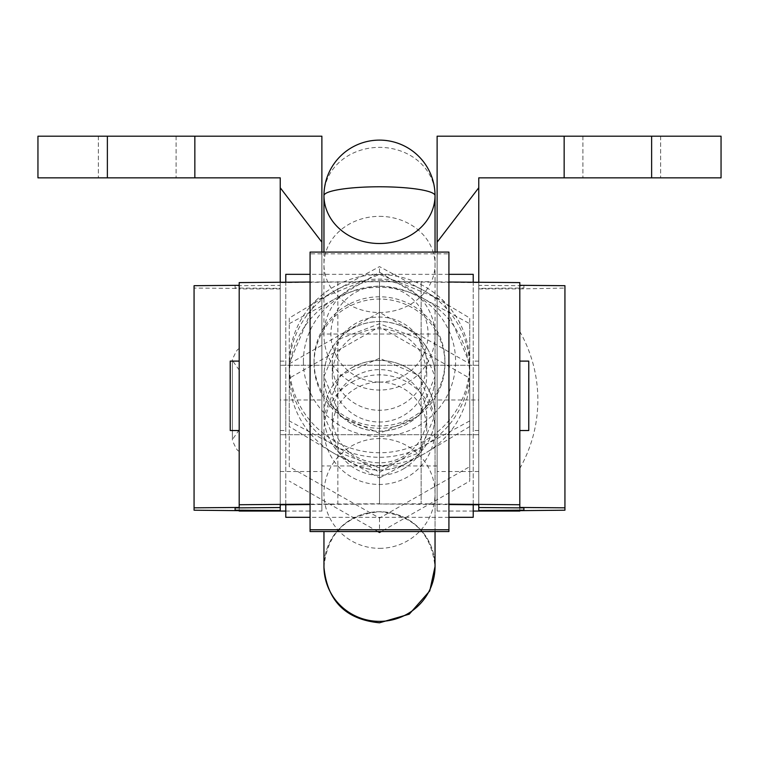 <?xml version="1.0" encoding="UTF-8"?>
<svg xmlns="http://www.w3.org/2000/svg" width="759" height="759" viewBox="0 0 759 759"><rect width="100%" height="100%" fill="white"/><g stroke="black" fill="none" stroke-linecap="round" stroke-linejoin="round"><path stroke-width="0.57" stroke-dasharray="3.79 2.85" d="M519.811 395.818L519.811 430.533L519.811 395.818M478.768 395.818L478.768 430.533L478.768 395.818M239.189 395.818L239.189 430.533L239.189 395.818M280.232 395.818L280.232 430.533L280.232 395.818M478.768 282.253L478.768 511.063L478.768 177.843L721.05 177.843M478.768 511.063L478.768 288.382L523.9 288.012L523.9 285.754L478.768 285.384L478.768 282.661L379.5 281.627L280.232 282.661L280.232 285.384L235.1 285.754L235.1 288.012L280.232 288.382L280.232 511.063L280.232 177.843L37.95 177.843L37.95 136.193L107.37 136.193L107.37 177.843M519.811 391.625L519.811 468.445L519.811 391.625M239.189 450.22L239.189 349.377L239.189 450.22M232.406 440.068L232.406 359.605L232.406 440.068M232.406 439.262L232.406 360.421L232.406 439.262M239.189 370.307L239.189 429.898L239.189 370.307M478.768 288.913L519.811 288.913L519.811 511.063M310.08 282.016L421.15 281.627L421.15 503.767L379.5 503.995L448.92 504.564M448.92 282.016L421.15 281.627M519.811 507.458L519.811 282.595M519.811 288.913L564.933 288.069L564.933 285.688M448.92 504.156L421.15 503.767M239.189 511.063L239.189 288.439L194.067 288.069L194.067 285.688M239.189 507.458L239.189 282.595M310.08 504.156L379.5 503.767L379.5 281.855L379.5 503.995L310.08 504.564M421.15 281.788L421.15 503.929M337.85 281.627L337.85 503.767M337.85 281.788L337.85 503.929M478.768 282.661L478.768 504.801M478.768 285.384L478.768 288.382M519.811 288.439L519.811 510.579M280.232 288.382L280.232 285.384M239.189 288.439L239.189 510.579M280.232 282.661L280.232 504.801M235.1 285.754L235.1 288.012M194.067 288.069L194.067 510.209M523.9 285.754L523.9 288.012M564.933 288.069L564.933 510.209M379.5 503.767L379.5 281.627L379.5 503.767M310.08 531.537L310.08 252.092M448.92 531.537L448.92 253.857L310.08 253.857M448.92 253.857L448.92 252.092M621.782 177.843L582.903 177.843L621.782 177.843M621.782 136.193L582.903 136.193L621.782 136.193M137.218 177.843L176.097 177.843L137.218 177.843M137.218 136.193L176.097 136.193L137.218 136.193M437.118 461.538L437.118 334.036L437.118 461.538M321.882 338.438L321.882 465.941L321.882 338.438M437.118 252.092L437.118 511.063L437.118 136.193L721.05 136.193M478.768 399.984L478.768 434.698L478.768 399.984L437.118 399.984M321.882 252.092L321.882 511.063L321.882 136.193L107.37 136.193M280.232 282.253L280.232 511.063M280.232 399.984L280.232 434.698L280.232 399.984L321.882 399.984M332.29 375.411A47.21 46.603 0 0 0 379.5 422.013A47.21 46.603 0 0 0 426.71 375.411A47.21 46.603 0 0 0 379.5 328.818A47.21 46.603 0 0 0 332.29 375.411L332.29 363.665A47.21 46.603 0 0 0 379.5 410.268A47.21 46.603 0 0 0 426.71 363.665A47.21 46.603 0 0 0 379.5 317.063A47.21 46.603 0 0 0 332.29 363.665M426.71 375.411L426.71 363.665M314.046 363.665A65.454 64.61 0 0 0 379.5 428.275A65.454 64.61 0 0 0 444.954 363.665A65.454 64.61 0 0 0 379.5 299.055A65.454 64.61 0 0 0 314.046 363.665L314.046 361.407A65.454 64.61 0 0 0 379.5 426.017A65.454 64.61 0 0 0 444.954 361.407A65.454 64.61 0 0 0 379.5 296.788A65.454 64.61 0 0 0 314.046 361.407M444.954 363.665L444.954 361.407M435.04 376.35A55.54 54.819 0 0 0 379.5 321.522A55.54 54.819 0 0 0 323.96 376.35A55.54 54.819 0 0 0 379.5 431.169A55.54 54.819 0 0 0 435.04 376.35L435.04 376.407A55.54 54.819 0 0 0 379.5 321.579A55.54 54.819 0 0 0 323.96 376.407L323.96 376.35M289.255 323.685L334.377 299.255A90.245 89.088 0 0 0 289.255 376.407L289.255 318.049L334.377 291.039L379.5 266.618L424.623 291.039L469.745 318.049L469.745 368.191A90.245 89.088 180 0 1 424.623 445.343A90.245 89.088 180 0 1 334.377 445.343L289.255 420.913L289.255 426.549L334.377 453.559A90.245 89.088 0 0 0 424.623 453.559A90.245 89.088 0 0 0 469.745 376.407L469.745 426.549L469.745 420.913L424.623 445.343L379.5 472.354L334.377 445.343A90.245 89.088 0 0 1 289.255 368.191L289.255 363.665A90.245 89.088 0 0 0 379.5 452.753A90.245 89.088 0 0 0 469.745 363.665A90.245 89.088 0 0 0 379.5 274.578A90.245 89.088 0 0 0 289.255 363.665L315.706 300.517L379.5 274.397L443.294 300.517L469.745 363.665L469.745 420.913M323.96 376.407A55.54 54.819 0 0 0 379.5 431.226A55.54 54.819 0 0 0 435.04 376.407L418.74 416.245L379.547 433.37L340.222 416.207L323.96 376.407L340.279 338.637L379.462 323.732L418.74 338.656L435.04 376.407L435.04 415.239A55.54 54.819 0 0 0 351.73 367.764A55.54 54.819 0 0 0 323.96 415.239A55.54 54.819 0 0 0 407.27 462.715A55.54 54.819 0 0 0 435.04 415.239L418.74 375.392L379.547 358.267L340.222 375.439L323.96 415.239L323.96 376.407M289.255 426.549L289.255 376.407A90.245 89.088 0 0 0 334.377 453.559L379.5 477.98L379.5 472.354M469.745 426.549L424.623 453.559L379.5 477.98M289.255 318.049L289.255 420.913M379.5 272.244L424.623 299.255A90.245 89.088 0 0 0 334.377 299.255L379.5 272.244L379.5 266.618M469.745 323.685L469.745 376.407A90.245 89.088 0 0 0 424.623 299.255L469.745 323.685L469.745 318.049M289.255 368.191A90.245 89.088 180 0 1 334.377 291.039A90.245 89.088 180 0 1 424.623 291.039A90.245 89.088 180 0 1 469.745 368.191M403.105 469.09A47.21 46.603 0 0 0 426.71 428.731A47.21 46.603 0 0 0 355.895 388.371A47.21 46.603 0 0 0 332.29 428.731A47.21 46.603 0 0 0 403.105 469.09M355.895 375.866A47.21 46.603 180 0 1 426.71 416.226A47.21 46.603 180 0 1 403.105 456.586A47.21 46.603 180 0 1 332.29 416.226A47.21 46.603 180 0 1 355.895 375.866M351.73 382.185A55.54 54.819 180 0 1 427.592 402.251A55.54 54.819 180 0 1 407.27 477.136A55.54 54.819 180 0 1 331.408 457.07A55.54 54.819 180 0 1 351.73 382.185M351.73 367.821A55.54 54.819 180 0 1 435.04 415.296A55.54 54.819 180 0 1 407.27 462.772A55.54 54.819 180 0 1 323.96 415.296A55.54 54.819 180 0 1 351.73 367.821M289.255 363.808L379.5 312.366L469.745 363.808L469.745 466.671L379.5 518.103L289.255 466.671L289.255 363.808L289.255 378.229L379.5 326.797L469.745 378.229L469.745 481.092L381.236 531.537M289.255 466.671L289.255 378.229M377.764 531.537L289.255 481.092M379.5 518.103L379.5 531.537M469.745 466.671L469.745 481.092M469.745 363.808L469.745 378.229M379.5 312.366L379.5 326.797M230.243 361.113L230.243 430.533M285.782 395.818L285.782 430.533L285.782 395.818M528.757 430.533L528.757 361.113M473.218 395.818L473.218 430.533L473.218 395.818M323.96 415.296L340.279 453L379.462 467.914L418.74 452.99L435.04 415.296M473.218 504.763L473.218 282.215M473.218 274.331L473.218 517.306M285.782 504.763L285.782 282.215M285.782 274.331L285.782 517.306M323.96 567.277C327.252 533.539 345.762 515.029 379.5 511.737C413.228 515.029 431.748 533.539 435.04 567.277L435.04 566.546A55.54 54.819 0 0 0 379.5 511.718L379.5 511.718A55.54 54.819 0 0 0 323.96 566.546M379.5 382.081A48.595 47.969 0 0 0 428.095 334.112A48.595 47.969 0 0 0 379.5 286.143A48.595 47.969 0 0 0 330.905 334.112A48.595 47.969 0 0 0 379.5 382.081M379.5 280.394A55.54 54.819 180 0 1 435.04 335.222A55.54 54.819 180 0 1 379.5 390.041A55.54 54.819 180 0 1 323.96 335.222A55.54 54.819 180 0 1 379.5 280.394M323.97 194.816A55.54 48.083 180 0 1 379.5 147.36A55.54 48.083 180 0 1 435.03 194.816M280.232 288.913L239.189 288.913M651.63 136.193L651.63 177.843M478.768 471.529L437.118 471.529M280.232 471.529L321.882 471.529M303.41 361.407A76.09 75.103 0 0 0 379.5 436.51A76.09 75.103 0 0 0 455.59 361.407A76.09 75.103 0 0 0 379.5 286.295A76.09 75.103 0 0 0 303.41 361.407M379.5 621.488A55.54 54.885 180 0 0 435.04 566.603A55.54 54.885 180 0 0 379.5 511.718A55.54 54.885 180 0 0 323.96 566.603A55.54 54.885 180 0 0 379.5 621.488M379.5 548.34A55.54 54.885 180 0 0 435.04 493.454A55.54 54.885 180 0 0 379.5 438.579A55.54 54.885 180 0 0 323.96 493.454A55.54 54.885 180 0 0 379.5 548.34M379.5 216.353A55.54 48.083 180 0 1 435.04 264.436A55.54 48.083 180 0 1 379.5 312.518A55.54 48.083 180 0 1 323.96 264.436A55.54 48.083 180 0 1 379.5 216.353M478.768 361.113L473.218 361.113M280.232 361.113L285.782 361.113M478.768 434.698L280.232 434.698L478.768 434.698M519.811 468.445A138.84 138.84 0 0 0 519.811 331.531M239.189 349.377C238.231 347.793 235.973 351.208 232.406 359.605M239.189 429.898L232.406 439.556M239.189 370.079L232.406 360.421M239.189 450.599C238.231 452.184 235.973 448.768 232.406 440.372M478.768 365.278L280.232 365.278L478.768 365.278M280.232 430.533L285.782 430.533M478.768 430.533L473.218 430.533M582.903 136.193L582.903 177.843L582.903 136.193M98.347 136.193L98.347 177.843L98.347 136.193M437.118 334.036L321.882 334.036M437.118 465.941L321.882 465.941M473.218 511.063L437.118 511.063M285.782 511.063L321.882 511.063M660.653 136.193L660.653 177.843L660.653 136.193M176.097 136.193L176.097 177.843L176.097 136.193M426.71 416.226L426.71 428.731M332.29 416.226L332.29 428.731M448.92 274.331L310.08 274.331M448.92 517.306L310.08 517.306M435.04 566.603L435.04 252.092M435.04 531.537L435.04 335.222M323.96 252.092L323.96 335.222"/><path stroke-width="1.14" d="M448.92 504.564L478.768 504.801L478.768 507.534L523.9 507.894L523.9 510.152L478.768 510.522L478.768 511.063L564.933 510.209L564.933 507.828L519.811 507.458L519.811 504.735L448.92 504.156M519.811 504.735L519.811 282.595L448.92 282.016M564.933 507.828L564.933 285.688L519.811 285.318M310.08 504.564L280.232 504.801L280.232 507.534L235.1 507.894L235.1 510.152L280.232 510.522L280.232 511.063L194.067 510.209L194.067 285.688L239.189 285.318M194.067 507.828L239.189 507.458L239.189 282.595L310.08 282.016M239.189 504.735L310.08 504.156M478.768 507.534L478.768 510.522M285.782 511.063L239.189 511.063M280.232 507.534L280.232 510.522M235.1 507.894L235.1 510.152M523.9 507.894L523.9 510.152M448.92 529.773L448.92 252.092L310.08 252.092L310.08 531.537L448.92 531.537L448.92 529.773L310.08 529.773M564.155 136.193L721.05 136.193L721.05 177.843L478.768 177.843L478.768 187.748L437.118 242.187L437.118 136.193L564.155 136.193L564.155 177.843M437.118 242.187L437.118 252.092M721.05 136.193L721.05 177.843M478.768 187.748L478.768 282.253M194.845 177.843L280.232 177.843L280.232 187.748L321.882 242.187L321.882 136.193L194.845 136.193L194.845 177.843L37.95 177.843L37.95 136.193L194.845 136.193M321.882 242.187L321.882 252.092M280.232 187.748L280.232 282.253M379.5 531.537L379.5 532.533L377.764 531.537M379.5 532.533L381.236 531.537M239.189 430.533L230.243 430.533L230.243 361.113L239.189 361.113M519.811 361.113L528.757 361.113L528.757 430.533L519.811 430.533M473.218 282.215L473.218 274.331L448.92 274.331M285.782 282.215L285.782 274.331L310.08 274.331M310.08 517.306L285.782 517.306L285.782 504.763M448.92 517.306L473.218 517.306L473.218 504.763M323.96 195.585A55.54 48.083 180 0 1 323.96 195.442A55.54 48.083 180 0 1 323.97 194.816A55.54 55.54 0 0 1 379.5 140.111A55.54 55.54 0 0 1 435.03 194.816A55.54 48.083 180 0 1 435.04 195.442A55.54 48.083 180 0 1 435.04 195.585A55.54 48.083 180 0 1 379.5 243.525A55.54 48.083 180 0 1 323.96 195.585A55.54 8.88 0 0 1 379.5 186.78A55.54 8.88 0 0 1 435.04 195.585M651.63 136.193L651.63 177.843M107.37 136.193L107.37 177.843M323.96 566.546L323.96 531.537L323.96 566.546A55.54 54.819 0 0 0 379.5 621.365A55.54 54.819 0 0 0 435.04 566.546L429.755 590.919L409.262 614.164L379.5 622.807C345.772 619.524 327.262 601.014 323.96 567.277L323.96 566.907M435.04 566.603L435.04 531.537M473.218 511.063L519.811 511.063M448.92 252.092L310.08 252.092M435.04 252.092L435.04 195.442M323.96 252.092L323.96 195.442"/></g></svg>
